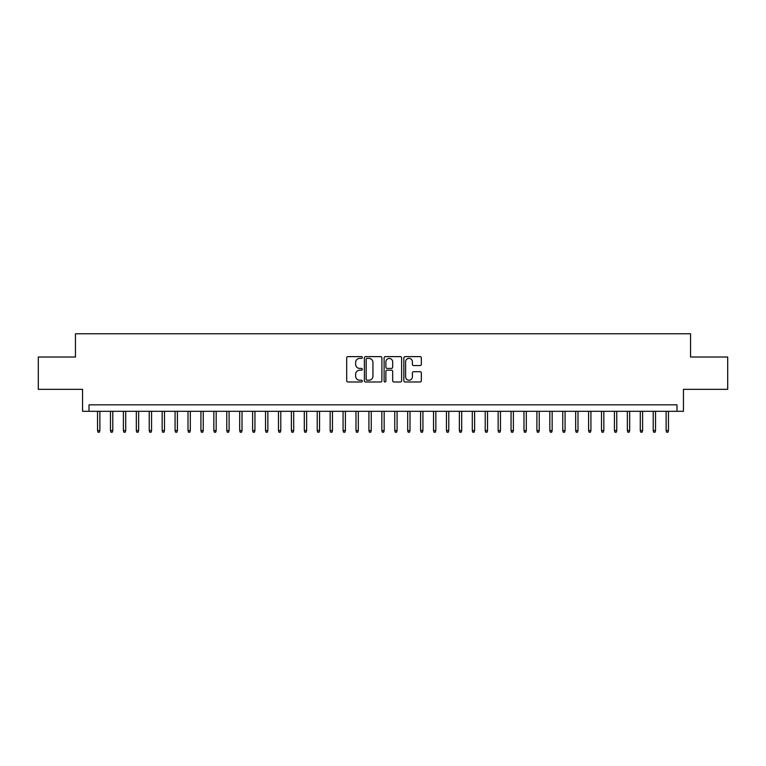 <?xml version="1.0" encoding="UTF-8"?>
<svg xmlns="http://www.w3.org/2000/svg" width="766" height="766" viewBox="0 0 766 766"><rect width="100%" height="100%" fill="white"/><g stroke="black" fill="none" stroke-linecap="round" stroke-linejoin="round"><path stroke-width="1.15" d="M362.328 357.502A0.89 0.89 0 0 0 361.437 356.621L347.965 356.621A1.264 1.264 0 0 0 346.692 357.885L346.692 380.721A1.264 1.264 0 0 0 347.965 381.985L361.437 381.985A0.89 0.89 0 0 0 362.328 381.095A0.89 0.89 0 0 0 361.437 380.214L359.694 380.214A4.06 4.06 0 0 1 355.635 376.154L355.635 374.248A4.06 4.06 0 0 1 359.694 370.189L361.437 370.189A0.89 0.89 0 0 0 362.328 369.298A0.89 0.89 0 0 0 361.437 368.417L359.694 368.417A4.06 4.06 0 0 1 355.635 364.357L355.635 362.452A4.06 4.06 0 0 1 359.694 358.392L361.437 358.392A0.89 0.89 0 0 0 362.328 357.502M420.065 365.564A1.264 1.264 0 0 0 421.338 364.29L421.338 357.885A1.264 1.264 0 0 0 420.065 356.621L405.099 356.621A1.264 1.264 0 0 0 403.835 357.885L403.835 380.721A1.264 1.264 0 0 0 405.099 381.985L420.065 381.985A1.264 1.264 0 0 0 421.338 380.721L421.338 372.985A1.264 1.264 0 0 0 420.065 371.711L413.659 371.711A1.264 1.264 0 0 0 412.395 372.985L412.395 376.815A3.39 3.39 0 0 1 409.006 380.214A3.39 3.39 0 0 1 405.607 376.815L405.607 361.791A3.39 3.39 0 0 1 409.006 358.392A3.39 3.39 0 0 1 412.395 361.791L412.395 364.29A1.264 1.264 0 0 0 413.659 365.564L420.065 365.564M676.981 411.304L683.444 411.304L683.444 389.329L727.7 389.329L727.7 357.023L690.549 357.023L690.549 333.765L75.451 333.765L75.451 357.023L38.3 357.023L38.3 389.329L82.556 389.329L82.556 411.304L676.981 411.304L676.981 404.841L89.019 404.841L89.019 411.304M381.889 357.885A1.264 1.264 0 0 0 380.625 356.621L365.65 356.621A1.264 1.264 0 0 0 364.386 357.885L364.386 380.721A1.264 1.264 0 0 0 365.65 381.985L380.625 381.985A1.264 1.264 0 0 0 381.889 380.721L381.889 357.885M385.375 356.621L400.35 356.621A1.264 1.264 0 0 1 401.614 357.885L401.614 380.721A1.264 1.264 0 0 1 400.35 381.985L393.944 381.985A1.264 1.264 0 0 1 392.671 380.721L392.671 371.462A1.264 1.264 0 0 0 391.407 370.189L387.156 370.189A1.264 1.264 0 0 0 385.882 371.462L385.882 381.095A0.89 0.89 0 0 1 385.001 381.985A0.89 0.89 0 0 1 384.111 381.095L384.111 357.885A1.264 1.264 0 0 1 385.375 356.621M367.048 358.392A0.89 0.89 0 0 0 366.158 359.283L366.158 379.323A0.89 0.89 0 0 0 367.048 380.214L368.886 380.214A4.06 4.06 0 0 0 372.946 376.154L372.946 362.452A4.06 4.06 0 0 0 368.886 358.392L367.048 358.392M392.671 361.849A3.39 3.39 0 0 0 389.281 358.459A3.39 3.39 0 0 0 385.882 361.849L385.882 367.144A1.264 1.264 0 0 0 387.156 368.417L391.407 368.417A1.264 1.264 0 0 0 392.671 367.144L392.671 361.849M99.877 430.549L99.36 432.235L98.067 432.235L97.55 430.549L99.877 430.549L99.877 411.304M97.55 430.549L97.55 411.304M112.793 430.549L112.276 432.235L110.984 432.235L110.467 430.549L112.793 430.549L112.793 411.304M110.467 430.549L110.467 411.304M125.72 430.549L125.203 432.235L123.91 432.235L123.393 430.549L125.72 430.549L125.72 411.304M123.393 430.549L123.393 411.304M138.636 430.549L138.119 432.235L136.836 432.235L136.319 430.549L138.636 430.549L138.636 411.304M136.319 430.549L136.319 411.304M151.563 430.549L151.046 432.235L149.753 432.235L149.236 430.549L151.563 430.549L151.563 411.304M149.236 430.549L149.236 411.304M164.489 430.549L163.972 432.235L162.679 432.235L162.162 430.549L164.489 430.549L164.489 411.304M162.162 430.549L162.162 411.304M177.406 430.549L176.889 432.235L175.596 432.235L175.079 430.549L177.406 430.549L177.406 411.304M175.079 430.549L175.079 411.304M190.332 430.549L189.815 432.235L188.522 432.235L188.005 430.549L190.332 430.549L190.332 411.304M188.005 430.549L188.005 411.304M203.249 430.549L202.731 432.235L201.439 432.235L200.922 430.549L203.249 430.549L203.249 411.304M200.922 430.549L200.922 411.304M216.175 430.549L215.658 432.235L214.365 432.235L213.848 430.549L216.175 430.549L216.175 411.304M213.848 430.549L213.848 411.304M229.101 430.549L228.584 432.235L227.291 432.235L226.774 430.549L229.101 430.549L229.101 411.304M226.774 430.549L226.774 411.304M242.018 430.549L241.501 432.235L240.208 432.235L239.691 430.549L242.018 430.549L242.018 411.304M239.691 430.549L239.691 411.304M254.944 430.549L254.427 432.235L253.134 432.235L252.617 430.549L254.944 430.549L254.944 411.304M252.617 430.549L252.617 411.304M267.861 430.549L267.344 432.235L266.051 432.235L265.534 430.549L267.861 430.549L267.861 411.304M265.534 430.549L265.534 411.304M280.787 430.549L280.27 432.235L278.977 432.235L278.46 430.549L280.787 430.549L280.787 411.304M278.46 430.549L278.46 411.304M293.704 430.549L293.186 432.235L291.894 432.235L291.377 430.549L293.704 430.549L293.704 411.304M291.377 430.549L291.377 411.304M306.63 430.549L306.113 432.235L304.82 432.235L304.303 430.549L306.63 430.549L306.63 411.304M304.303 430.549L304.303 411.304M319.556 430.549L319.039 432.235L317.746 432.235L317.229 430.549L319.556 430.549L319.556 411.304M317.229 430.549L317.229 411.304M332.473 430.549L331.956 432.235L330.663 432.235L330.146 430.549L332.473 430.549L332.473 411.304M330.146 430.549L330.146 411.304M345.399 430.549L344.882 432.235L343.589 432.235L343.072 430.549L345.399 430.549L345.399 411.304M343.072 430.549L343.072 411.304M358.316 430.549L357.799 432.235L356.506 432.235L355.989 430.549L358.316 430.549L358.316 411.304M355.989 430.549L355.989 411.304M371.242 430.549L370.725 432.235L369.432 432.235L368.915 430.549L371.242 430.549L371.242 411.304M368.915 430.549L368.915 411.304M384.159 430.549L383.642 432.235L382.358 432.235L381.841 430.549L384.159 430.549L384.159 411.304M381.841 430.549L381.841 411.304M397.085 430.549L396.568 432.235L395.275 432.235L394.758 430.549L397.085 430.549L397.085 411.304M394.758 430.549L394.758 411.304M410.011 430.549L409.494 432.235L408.201 432.235L407.684 430.549L410.011 430.549L410.011 411.304M407.684 430.549L407.684 411.304M422.928 430.549L422.411 432.235L421.118 432.235L420.601 430.549L422.928 430.549L422.928 411.304M420.601 430.549L420.601 411.304M435.854 430.549L435.337 432.235L434.044 432.235L433.527 430.549L435.854 430.549L435.854 411.304M433.527 430.549L433.527 411.304M448.771 430.549L448.254 432.235L446.961 432.235L446.444 430.549L448.771 430.549L448.771 411.304M446.444 430.549L446.444 411.304M461.697 430.549L461.18 432.235L459.887 432.235L459.37 430.549L461.697 430.549L461.697 411.304M459.37 430.549L459.37 411.304M474.623 430.549L474.106 432.235L472.814 432.235L472.296 430.549L474.623 430.549L474.623 411.304M472.296 430.549L472.296 411.304M487.54 430.549L487.023 432.235L485.73 432.235L485.213 430.549L487.54 430.549L487.54 411.304M485.213 430.549L485.213 411.304M500.466 430.549L499.949 432.235L498.656 432.235L498.139 430.549L500.466 430.549L500.466 411.304M498.139 430.549L498.139 411.304M513.383 430.549L512.866 432.235L511.573 432.235L511.056 430.549L513.383 430.549L513.383 411.304M511.056 430.549L511.056 411.304M526.309 430.549L525.792 432.235L524.499 432.235L523.982 430.549L526.309 430.549L526.309 411.304M523.982 430.549L523.982 411.304M539.226 430.549L538.709 432.235L537.416 432.235L536.899 430.549L539.226 430.549L539.226 411.304M536.899 430.549L536.899 411.304M552.152 430.549L551.635 432.235L550.342 432.235L549.825 430.549L552.152 430.549L552.152 411.304M549.825 430.549L549.825 411.304M565.078 430.549L564.561 432.235L563.269 432.235L562.751 430.549L565.078 430.549L565.078 411.304M562.751 430.549L562.751 411.304M577.995 430.549L577.478 432.235L576.185 432.235L575.668 430.549L577.995 430.549L577.995 411.304M575.668 430.549L575.668 411.304M590.921 430.549L590.404 432.235L589.111 432.235L588.594 430.549L590.921 430.549L590.921 411.304M588.594 430.549L588.594 411.304M603.838 430.549L603.321 432.235L602.028 432.235L601.511 430.549L603.838 430.549L603.838 411.304M601.511 430.549L601.511 411.304M616.764 430.549L616.247 432.235L614.954 432.235L614.437 430.549L616.764 430.549L616.764 411.304M614.437 430.549L614.437 411.304M629.681 430.549L629.164 432.235L627.881 432.235L627.364 430.549L629.681 430.549L629.681 411.304M627.364 430.549L627.364 411.304M642.607 430.549L642.09 432.235L640.797 432.235L640.28 430.549L642.607 430.549L642.607 411.304M640.28 430.549L640.28 411.304M655.533 430.549L655.016 432.235L653.724 432.235L653.207 430.549L655.533 430.549L655.533 411.304M653.207 430.549L653.207 411.304M668.45 430.549L667.933 432.235L666.64 432.235L666.123 430.549L668.45 430.549L668.45 411.304M666.123 430.549L666.123 411.304"/></g></svg>
